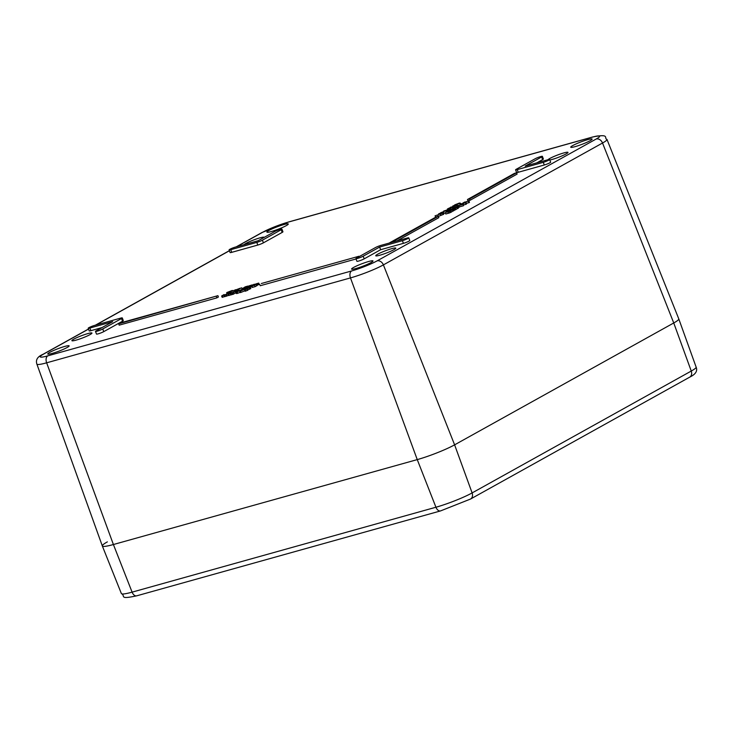 <?xml version="1.0" encoding="UTF-8"?>
<svg xmlns="http://www.w3.org/2000/svg" width="733" height="733" viewBox="0 0 733 733"><rect width="100%" height="100%" fill="white"/><g stroke="black" fill="none" stroke-linecap="round" stroke-linejoin="round"><path stroke-width="1.1" d="M240.69 290.744L240.891 289.828L236.75 292.128L240.891 289.828M237.061 291.468L236.75 292.128L237.254 293.457L237.565 292.797M239.215 290.534L236.796 291.881L239.379 290.946M240.149 292.311L237.254 293.457M447.103 210.307L440.625 212.772L447.103 210.307L447.533 211.452M445.362 212.836L443.85 213.34M446.269 212.268L446.14 210.719M446.644 212.048L446.168 210.783M447.066 211.929L446.159 210.747M447.029 211.718L446.599 210.591M450.089 210.014L449.787 209.207L448.495 209.73L449.787 209.207L449.531 208.557L454.194 206.688L448.825 208.676L450.016 207.824L449.237 208.044L447.341 209.143L449.531 208.557M448.862 210.701L448.229 208.987M449.558 210.417L449.219 209.528M441.788 213.083L443.401 212.24L442.182 212.469L438.636 213.844L442.365 212.808M443.089 212.973L443.401 212.24M439.388 214.009L438.865 214.027M448.339 209.62L443.703 211.058L448.339 209.62L448.77 210.747M448.339 211.223L447.845 209.904M443.153 212.955L435.054 215.868L443.153 212.955L443.657 214.283L438.242 216.446M435.769 217.142L435.054 215.868M440.597 213.88L440.744 215.484L440.57 213.816M443.153 214.567L442.65 213.239M447.808 208.74L447.606 209.83M450.474 208.145L450.978 209.464M454.588 207.741L454.194 206.688M452.728 208.731L452.343 207.723M450.923 209.482L450.035 209.876M448.733 210.316L447.845 210.472M245.189 289.755L250.32 287.217L247.626 287.968L244.62 289.911L245.189 289.755L245.692 291.083L245.124 291.239L244.62 289.911M247.25 288.921L247.754 290.25L245.692 291.083M247.387 290.451L246.884 289.123M250.32 287.217L250.823 288.545L247.662 290.021M249.412 289.049L248.908 287.721M250.42 288.775L249.916 287.446M456.366 205.267L450.328 207.485L456.366 205.267M450.795 207.082L450.52 208.007M453.461 206.477L454.029 206.733M457.502 205.872L457.181 205.029M457.685 206.358L455.834 207.393L455.33 206.065M452.71 207.421L452.508 206.889M240.424 291.083L245.5 288.939L243.072 289.617L243.722 289.059L239.746 291.267L240.424 291.083L240.937 292.412L240.25 292.595L239.746 291.267M244.95 290.781L240.937 292.412M241.084 290.726L244.492 289.343L241.084 290.726M454.46 205.368L452.765 206.019L454.46 205.368L454.762 206.156M235.87 291.258L229.292 293.814L230.483 292.76L228.018 294.226L232.892 292.916L235.87 291.258L236.163 292.018M228.522 293.851L228.018 294.226L228.522 295.546L229.026 295.179L228.522 295.555L228.018 294.226M233.021 294.254L228.522 295.555M230.409 293.484L231.481 294.794L230.913 294.813M236.108 292.733L232.7 294.437L232.187 293.108M233.396 294.245L232.892 292.916M457.218 206.019L462.963 204.415L457.218 206.019L457.319 207.659M463.467 205.744L463.375 204.104L463.467 205.744L457.722 207.347M457.832 206.01L462.358 204.415L457.887 206M229.502 293.035L222.924 295.591L224.115 294.538L221.65 296.004L229.594 293.255M222.154 295.628L221.65 296.004L222.154 297.323L222.658 296.957L222.163 297.332L221.65 296.004M226.662 296.031L222.163 297.332M224.041 295.262L224.61 295.252L225.113 296.581L224.555 296.59M228.412 295.252L226.332 296.214L225.828 294.886M227.028 296.022L226.524 294.693M461.781 203.673L459.838 204.754L465.977 202.5L461.845 203.856M466.426 204.067L465.977 202.5L466.426 204.067L466.014 204.296L465.51 202.968M466.014 204.296L463.696 204.947M256.706 284.157L255.066 284.431L258.722 283.094L255.762 283.973L253.92 285.009L255.478 284.642L254.415 285.229L251.639 286.136L256.706 284.157L257.21 285.485L255.166 286.621L252.143 287.464L251.639 286.136M258.722 283.094L259.225 284.422L256.495 285.32M258.227 284.798L257.723 283.469M258.612 284.752L258.108 283.424M258.667 284.734L258.163 283.414M254.314 284.642L254.049 285.339M255.166 286.621L254.663 285.293M464.759 202.015L462.816 203.096L468.955 200.842L464.832 202.198M469.413 202.409L468.955 200.842L469.413 202.409L469.001 202.638L468.497 201.309M463.76 203.316L463.522 202.702M469.001 202.638L466.316 203.389M253.6 284.486L254.488 284.239L253.6 284.486M253.105 285.595L252.839 284.908M118.673 323.83L217.903 295.665L120.239 322.96L118.673 323.83L119.177 325.159L216.84 297.864L216.336 296.535M217.903 295.665L218.407 296.993L216.84 297.864M250.274 285.952L248.634 286.227L252.289 284.899L249.33 285.769L247.882 286.438L249.046 286.438L247.983 287.024L245.207 287.932L250.274 285.952L250.42 287.483M252.179 286.548L250.063 287.116M251.795 286.594L251.291 285.274M251.95 285.962L251.676 285.219M252.005 285.934L251.721 285.21M252.61 285.733L252.289 284.899M247.882 286.438L247.617 287.134M245.867 289.214L245.207 287.932M248.469 287.73L248.23 287.089M261.305 283.534L358.968 256.248L261.305 283.534M356.046 258.96L260.242 285.733L259.739 284.404M242.788 288.61L247.919 286.081L245.234 286.832L242.22 288.775L242.788 288.61L243.09 289.407M244.914 289.104L244.483 287.987M245.308 288.994L244.849 287.785M246.81 287.354L246.517 286.585M242.568 289.7L242.22 288.775M516.6 172.777L514.438 173.391L467.471 199.504L469.642 198.9L516.6 172.777L517.104 174.106L470.146 200.228L469.642 198.9M470.146 200.228L467.984 200.833L467.471 199.504M241.038 287.996L238.051 289.663L241.038 287.996M239.123 290.451L238.747 289.462M241.734 287.803L242.238 289.132L241.075 289.782M436.172 216.913L389.214 243.026L391.385 242.421L438.343 216.308L436.172 216.913M397.02 240.891L438.847 217.637L438.343 216.308M237.51 289.947L238.298 289.727L237.51 289.947M237.382 291.294L236.988 290.241M238.115 290.919L237.776 290.021M238.656 290.662L238.298 289.727M453.782 208.878L450.392 209.849L454.039 208.896L457.914 206.807L453.782 207.97L456.366 207.384L451.583 209.189L453.782 208.878M456.952 207.219L457.456 208.548L455.523 209.775L455.22 208.145M457.41 207.091L457.914 208.419L458.418 208.135L457.914 206.807M455.724 209.473L454.552 210.224L454.039 208.896M454.552 210.224L453.122 210.692M237.025 289.947L240.012 288.289L234.826 290.268L237.116 290.167M234.826 290.268L235.32 291.404M237.171 291.285L235.495 291.862M237.309 291.34L236.328 290.14M449.192 211.434L445.801 212.405L449.448 211.452L453.324 209.363L449.182 210.518L451.775 209.931L446.993 211.736L449.192 211.434M452.362 209.766L452.866 211.095L450.932 212.332L450.63 210.701M452.82 209.647L453.324 210.967L453.828 210.692L453.324 209.363M451.134 212.029L449.952 212.781L449.448 211.452M449.952 212.781L445.801 214.009L445.298 212.68M233.864 290.415L230.098 291.835L233.864 290.415M230.455 292.779L230.098 291.835M234.212 291.981L233.653 292.229M234.652 290.378L235.22 289.709M454.524 205.038L460.526 203.233L459.463 203.032L455.028 204.754L454.524 205.038L454.918 206.101M457.52 204.058L459.673 203.462L457.52 204.058M460.342 204.315L460.031 203.499M460.828 204.04L460.526 203.233M458.849 205.304L457.511 205.671L457.007 204.342M456.741 205.148L456.531 204.608M456.201 205.46L455.944 204.773M228.137 292.751L232.288 290.442L227.102 292.43L228.943 292.11L227.441 292.953L228.137 292.751L228.403 293.457M227.102 292.43L227.706 293.841M227.761 293.805L227.441 292.953M548.027 159.712A10.72 1.237 159.2 0 1 549.814 158.475A10.72 1.237 159.2 0 1 560.827 153.857A10.72 1.237 159.2 0 1 567.974 152.391A10.72 1.237 159.2 0 1 561.258 156.202A10.72 1.237 159.2 0 1 549.832 160.014M244.181 244.63A10.72 1.237 159.2 0 1 245.967 243.383A10.72 1.237 159.2 0 1 256.981 238.775A10.72 1.237 159.2 0 1 264.127 237.3A10.72 1.237 159.2 0 1 264.127 237.419M73.786 339.141A10.72 1.237 159.2 0 1 84.799 334.532A10.72 1.237 159.2 0 1 91.955 333.057A10.72 1.237 159.2 0 1 82.362 338.023A10.72 1.237 159.2 0 1 71.898 340.671A10.72 1.237 159.2 0 1 73.786 339.141M377.632 254.232A10.72 1.237 159.2 0 1 388.646 249.614A10.72 1.237 159.2 0 1 395.793 248.148A10.72 1.237 159.2 0 1 386.209 253.105A10.72 1.237 159.2 0 1 375.745 255.762A10.72 1.237 159.2 0 1 377.632 254.232M572.748 145.565A11.435 1.31 159.2 0 1 584.494 140.644A11.435 1.31 159.2 0 1 592.127 139.078A11.435 1.31 159.2 0 1 581.892 144.374A11.435 1.31 159.2 0 1 570.732 147.205A11.435 1.31 159.2 0 1 572.748 145.565M268.901 230.474A11.435 1.31 159.2 0 1 280.657 225.553A11.435 1.31 159.2 0 1 288.28 223.986A11.435 1.31 159.2 0 1 278.054 229.282A11.435 1.31 159.2 0 1 266.894 232.114A11.435 1.31 159.2 0 1 268.901 230.474M49.762 352.353A11.435 1.31 159.2 0 1 61.517 347.433A11.435 1.31 159.2 0 1 69.14 345.866A11.435 1.31 159.2 0 1 58.915 351.153A11.435 1.31 159.2 0 1 47.755 353.984A11.435 1.31 159.2 0 1 49.762 352.353M353.608 267.435A11.435 1.31 159.2 0 1 365.355 262.524A11.435 1.31 159.2 0 1 372.987 260.948A11.435 1.31 159.2 0 1 362.753 266.244A11.435 1.31 159.2 0 1 351.593 269.075A11.435 1.31 159.2 0 1 353.608 267.435M542.374 156.34A4.288 0.495 -20.8 0 0 539.515 156.935A4.288 0.495 -20.8 0 0 535.117 158.777L516.325 169.222A4.288 0.495 -20.8 0 0 515.574 169.836A4.288 0.495 -20.8 0 0 517.241 169.616L543.281 162.341A4.288 0.495 -20.8 0 0 547.533 160.784A4.288 0.495 -20.8 0 0 549.64 159.51A4.288 0.495 -20.8 0 0 547.972 159.73L525.185 166.098L541.623 156.954A4.288 0.495 -20.8 0 0 542.374 156.34L543.391 158.997A4.288 0.495 159.2 0 1 542.631 159.611L536.813 162.845M549.64 159.51L550.648 162.167A4.288 0.495 159.2 0 1 548.541 163.441A4.288 0.495 159.2 0 1 544.289 164.998L518.249 172.273A4.288 0.495 159.2 0 1 516.582 172.493L515.574 169.836M281.939 229.127L282.947 231.784A4.288 0.495 159.2 0 1 282.196 232.398L263.413 242.843A4.288 0.495 159.2 0 1 257.805 245.051L231.765 252.335A4.288 0.495 159.2 0 1 230.107 252.546L229.09 249.898A4.288 0.495 -20.8 0 0 230.758 249.678L256.797 242.403A4.288 0.495 -20.8 0 0 262.405 240.186L281.188 229.741A4.288 0.495 -20.8 0 0 281.939 229.127A4.288 0.495 -20.8 0 0 279.081 229.713A4.288 0.495 -20.8 0 0 274.673 231.555L258.245 240.699L235.449 247.067A4.288 0.495 -20.8 0 0 231.197 248.624A4.288 0.495 -20.8 0 0 229.09 249.898M122.283 317.92L123.291 320.578A4.288 0.495 159.2 0 1 122.539 321.182L103.756 331.637A4.288 0.495 159.2 0 1 99.349 333.478A4.288 0.495 159.2 0 1 96.49 334.065L95.482 331.408A4.288 0.495 -20.8 0 0 98.341 330.821A4.288 0.495 -20.8 0 0 102.748 328.98L121.531 318.534A4.288 0.495 -20.8 0 0 122.283 317.92A4.288 0.495 -20.8 0 0 120.624 318.131L94.575 325.415A4.288 0.495 -20.8 0 0 90.324 326.964A4.288 0.495 -20.8 0 0 88.217 328.247A4.288 0.495 -20.8 0 0 89.884 328.027L112.671 321.659L96.234 330.794A4.288 0.495 -20.8 0 0 95.482 331.408M102.052 327.559L90.892 330.684A4.288 0.495 159.2 0 1 89.224 330.895L88.217 328.247M408.767 237.859L409.774 240.516A4.288 0.495 159.2 0 1 407.667 241.789A4.288 0.495 159.2 0 1 403.416 243.347L380.629 249.715L364.191 258.85A4.288 0.495 159.2 0 1 359.784 260.701A4.288 0.495 159.2 0 1 356.925 261.287L355.917 258.63A4.288 0.495 -20.8 0 0 358.776 258.043A4.288 0.495 -20.8 0 0 363.183 256.193L379.621 247.058L402.408 240.69A4.288 0.495 -20.8 0 0 406.659 239.132A4.288 0.495 -20.8 0 0 408.767 237.859A4.288 0.495 -20.8 0 0 407.099 238.078L381.059 245.353A4.288 0.495 -20.8 0 0 375.452 247.571L356.669 258.016A4.288 0.495 -20.8 0 0 355.917 258.63M380.629 249.715L379.621 247.058M43.659 354.057A5.717 4.462 -119.1 0 0 42.899 354.369C37.539 356.623 35.523 359.857 36.87 364.09L102.327 545.966A28.596 3.289 -20.8 0 0 113.404 544.527L417.251 459.609A28.596 3.289 -20.8 0 0 454.607 444.839L673.746 322.969A28.596 3.289 -20.8 0 0 678.776 318.873L606.97 139.407C603.552 138.381 610.598 133.369 592.576 137.016A5.717 3.518 -105.6 0 0 592.09 137.208A19.479 2.236 159.2 0 1 596.213 139.004L377.074 260.884A19.479 2.236 159.2 0 1 351.629 270.944L47.782 355.853A19.479 2.236 159.2 0 1 43.659 354.057L88.546 329.099M696.13 367.096A27.698 3.179 159.2 0 1 691.256 371.054A5.717 4.462 60.9 0 1 689.661 377.174C695.617 374.325 697.77 370.971 696.13 367.096L678.776 318.882A28.596 3.289 159.2 0 1 673.746 322.969L454.607 444.839A28.596 3.289 159.2 0 1 417.251 459.609L113.404 544.527A28.596 3.289 159.2 0 1 102.327 545.975A28.596 3.289 159.2 0 1 107.357 541.879M438.206 216.345L437.738 215.117M453.8 207.961L453.498 207.173M456.98 206.834L456.476 205.506M229.136 295.454L228.632 294.125M459.325 207.247L458.821 205.918M222.768 297.231L222.264 295.903M257.54 284.963L257.026 283.634M251.098 286.759L250.594 285.43M448.532 213.248L448.028 211.919M231.546 292.815L231.087 291.624M233.259 291.981L232.892 291.01M236.631 246.737L262.799 232.187A19.479 2.236 159.2 0 1 288.252 222.117L592.09 137.208M95.757 325.086L229.42 250.75M403.416 243.347L402.408 240.69M364.191 258.85L363.183 256.193M103.756 331.637L102.748 328.98M122.539 321.182L121.531 318.534M90.892 330.684L89.884 328.027M282.196 232.398L281.188 229.741M263.413 242.843L262.405 240.186M257.805 245.051L256.797 242.403M231.765 252.335L230.758 249.678M542.631 159.611L541.623 156.954M518.249 172.273L517.241 169.616M544.289 164.998L543.281 162.341M236.228 246.847L262.038 232.498A5.717 4.462 60.9 0 1 262.799 232.187M288.252 222.117A5.717 3.518 -105.6 0 1 288.729 221.925L592.576 137.016M596.213 139.004A5.717 4.462 60.9 0 1 602.535 143.017A25.197 2.895 -20.8 0 0 606.97 139.407M377.074 260.884A5.717 4.462 60.9 0 1 383.396 264.888L602.535 143.017L673.746 322.969L691.256 371.054L472.116 492.924A27.698 3.179 159.2 0 1 435.933 507.236L132.096 592.145A27.698 3.179 159.2 0 1 121.366 593.556L102.327 545.975M351.629 270.944A5.717 3.518 74.4 0 0 350.475 277.908A25.197 2.895 -20.8 0 0 383.396 264.888L454.607 444.839L472.116 492.924A5.717 4.462 -119.1 0 1 470.522 499.045L440.57 510.91A5.717 3.518 -105.6 0 1 435.933 507.236L417.251 459.609L350.475 277.908L46.637 362.817A5.717 3.518 74.4 0 1 47.782 355.853M36.87 364.09A25.197 2.895 -20.8 0 0 46.637 362.817L113.404 544.527L132.096 592.145A5.717 3.518 -105.6 0 0 136.732 595.819C118.086 599.768 126.021 595.727 121.366 593.556M235.925 292.256L236.429 293.585M443.447 212.268L443.951 213.596M440.588 213.844L441.092 215.172M450.346 208.282L450.85 209.611M447.313 209.116L447.817 210.444M450.3 207.457L450.804 208.786M230.354 293.566L230.858 294.895M223.996 295.344L224.5 296.673M456.998 207.256L457.502 208.584M455.312 208.199L455.816 209.528M234.331 290.635L234.835 291.963M452.408 209.812L452.912 211.141M450.722 210.756L451.226 212.075M226.607 292.797L227.111 294.125M262.038 232.498L288.729 221.925M42.899 354.369L88.51 329.007M95.354 325.195L229.383 250.659M136.732 595.819L440.57 510.91M470.522 499.045L689.661 377.174"/></g></svg>

